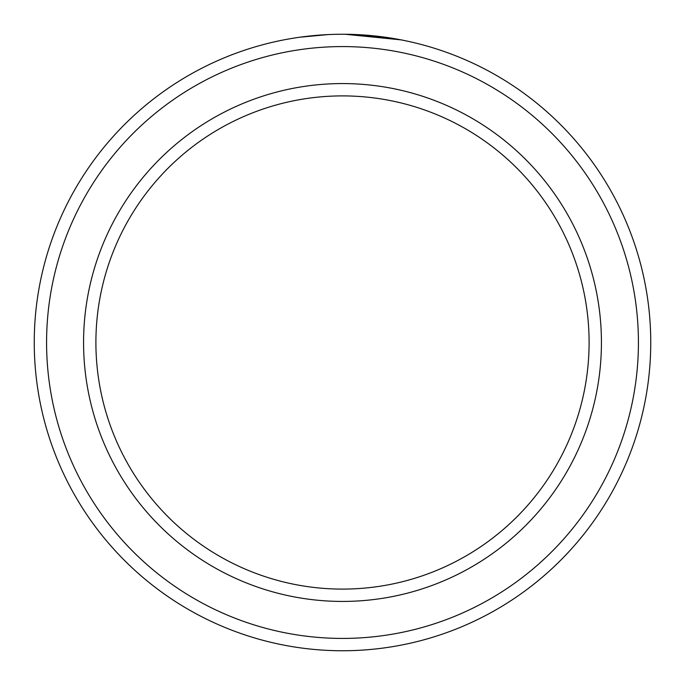 <?xml version="1.0" encoding="UTF-8"?>
<svg xmlns="http://www.w3.org/2000/svg" width="685" height="685" viewBox="0 0 685 685"><rect width="100%" height="100%" fill="white"/><g stroke="black" fill="none" stroke-linecap="round" stroke-linejoin="round"><path stroke-width="1.03" d="M306.529 36.356L301.828 36.947M299.807 37.221L328.124 34.584M401.119 39.876L345.137 34.259L392.488 38.334M638.42 342.5A295.92 295.92 0 0 0 342.5 46.58A295.92 295.92 0 0 0 46.58 342.5A295.92 295.92 0 0 0 342.5 638.42A295.92 295.92 0 0 0 638.42 342.5M34.25 342.5A308.25 308.25 0 0 1 342.5 34.25A308.25 308.25 0 0 1 650.75 342.5A308.25 308.25 0 0 1 342.5 650.75A308.25 308.25 0 0 1 34.25 342.5M589.1 342.5A246.6 246.6 0 0 0 342.5 95.9A246.6 246.6 0 0 0 95.9 342.5A246.6 246.6 0 0 0 342.5 589.1A246.6 246.6 0 0 0 589.1 342.5M601.43 342.5A258.93 258.93 0 0 1 342.5 601.43A258.93 258.93 0 0 1 83.57 342.5A258.93 258.93 0 0 1 342.5 83.57A258.93 258.93 0 0 1 601.43 342.5"/></g></svg>

